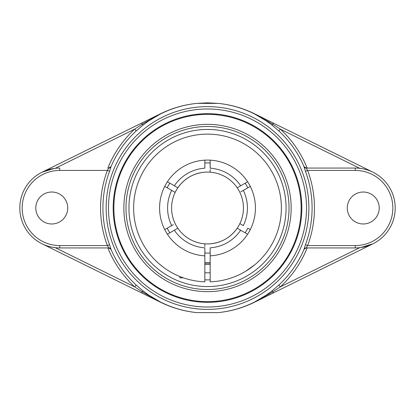 <?xml version="1.0" encoding="UTF-8"?>
<svg xmlns="http://www.w3.org/2000/svg" width="416" height="416" viewBox="0 0 416 416"><rect width="100%" height="100%" fill="white"/><g stroke="black" fill="none" stroke-linecap="round" stroke-linejoin="round"><path stroke-width="0.62" d="M301.153 208A93.647 93.647 0 0 1 207.506 301.647A93.647 93.647 0 0 1 113.859 208A93.647 93.647 0 0 1 207.506 114.353A93.647 93.647 0 0 1 301.153 208M113.194 208A94.312 94.312 0 0 0 254.665 289.676A94.312 94.312 0 0 0 254.665 126.324A94.312 94.312 0 0 0 113.194 208M207.506 291.647A83.647 83.647 0 0 0 291.153 208A83.647 83.647 0 0 0 207.506 124.353A83.647 83.647 0 0 0 123.859 208A83.647 83.647 0 0 0 207.506 291.647M111.01 166.629L108.654 168.064L107.375 170.43L109.585 171.262L111.01 166.629A104.993 104.993 0 0 1 136.224 130.91L143.094 125.029L148.621 120.962L160.462 113.974C171.943 108.243 184.049 104.718 196.789 103.386L207.506 102.846L218.223 103.386C230.963 104.718 243.074 108.243 254.55 113.974L266.396 120.962L271.924 125.029L278.788 130.91A104.993 104.993 0 0 1 304.008 166.629L305.432 171.262A104.588 104.588 0 0 1 305.432 244.738L303.961 249.371L306.129 247.936A2.366 2.361 -90 0 0 303.961 249.371M304.008 249.371A104.993 104.993 0 0 1 278.788 285.09L271.924 290.971L266.396 295.038L254.55 302.026C243.074 307.757 230.963 311.282 218.223 312.614L196.789 312.614C184.049 311.282 171.943 307.757 160.462 302.026L148.621 295.038L143.094 290.971L136.224 285.09A104.993 104.993 0 0 1 111.01 249.371L109.585 244.738A104.588 104.588 0 0 1 109.585 171.262M111.01 249.371L108.654 247.936L107.858 247.936A107.354 107.354 0 0 0 134.623 286.822L142.152 291.808L160.425 302.094C171.928 307.788 184.049 311.298 196.789 312.614L218.223 312.619C230.963 311.298 243.084 307.788 254.587 302.094L272.865 291.808L280.394 286.822A107.354 107.354 0 0 0 307.159 247.936L306.363 247.936M143.094 290.971A2.366 0.27 -51.7 0 0 142.152 291.808L141.612 292.906L42.084 243.812C46.202 245.846 50.601 247.135 55.276 247.681L134.623 286.822L136.224 285.09M108.654 168.064L108.888 168.064A2.366 2.361 90 0 0 111.056 166.629M107.858 247.936L59.748 247.936L108.888 247.936L107.375 245.57L59.748 245.57A37.57 37.57 0 0 1 22.183 208A37.57 37.57 0 0 1 59.748 170.43L107.375 170.43A106.948 106.948 0 0 0 107.375 245.57L109.585 244.738M108.654 247.936L108.888 247.936A2.366 2.361 -90 0 1 111.056 249.371M136.224 130.91L134.623 129.178A107.354 107.354 0 0 0 107.858 168.064M304.008 166.629L306.363 168.064L307.159 168.064A107.354 107.354 0 0 0 280.394 129.178L272.865 124.192L254.587 113.906C243.084 108.212 230.963 104.702 218.223 103.386L196.794 103.381C184.049 104.702 171.928 108.212 160.425 113.906L142.152 124.192L134.623 129.178L55.276 168.319M35.792 208A15.974 15.974 0 0 1 51.761 192.026A15.974 15.974 0 0 1 67.735 208A15.974 15.974 0 0 1 51.761 223.974A15.974 15.974 0 0 1 35.792 208M143.094 125.029A2.366 0.27 -128.3 0 1 142.152 124.192L141.612 123.094L42.084 172.188L54.34 168.433M196.794 103.381C184.096 104.671 171.964 108.155 160.399 113.828L141.612 123.094M271.924 125.029A2.366 0.27 128.3 0 0 272.865 124.192L273.406 123.094L372.934 172.188C368.81 170.154 364.416 168.865 359.736 168.319L280.394 129.178L278.788 130.91M355.264 245.57L307.642 245.57A106.948 106.948 0 0 0 307.642 170.43L355.264 170.43A37.57 37.57 0 0 1 392.834 208A37.57 37.57 0 0 1 355.264 245.57L355.264 247.936L306.129 247.936L307.642 245.57L305.432 244.738M307.159 168.064L355.264 168.064L306.129 168.064L307.642 170.43L305.432 171.262M306.363 168.064L306.129 168.064A2.366 2.361 90 0 1 303.961 166.629M278.788 285.09L280.394 286.822L359.736 247.681M347.277 208A15.974 15.974 0 0 1 363.251 192.026A15.974 15.974 0 0 1 379.226 208A15.974 15.974 0 0 1 363.251 223.974A15.974 15.974 0 0 1 347.277 208M355.264 170.43L355.264 168.064A39.936 39.936 0 0 1 395.2 208A39.936 39.936 0 0 1 355.264 247.936L307.159 247.936M271.924 290.971A2.366 0.27 51.7 0 1 272.865 291.808L273.406 292.906L372.934 243.812L360.672 247.567M218.223 312.614L218.223 312.619C230.916 311.329 243.048 307.845 254.618 302.172L273.406 292.906M273.406 123.094L254.618 113.828C243.048 108.155 230.916 104.671 218.223 103.381L218.223 103.386M59.748 170.43L59.748 168.064A39.936 39.936 0 0 0 19.817 208A39.936 39.936 0 0 0 59.748 247.936L59.748 245.57M286.068 208A78.562 78.562 0 0 0 207.506 129.438A78.562 78.562 0 0 0 128.95 208A78.562 78.562 0 0 0 207.506 286.562A78.562 78.562 0 0 0 286.068 208M141.612 292.906L160.399 302.172C171.964 307.845 184.096 311.329 196.794 312.619M246.345 233.496L245.154 232.809A45.084 45.084 0 0 0 247.816 228.197L247.905 228.249M247.614 234.229L237.583 228.441M237.869 228.602L239.044 229.284M239.798 229.715L240.63 230.199M210.168 255.845L210.168 281.83A73.876 73.876 0 0 0 281.367 206.227A73.876 73.876 0 0 0 206.622 134.129A73.876 73.876 0 0 0 133.63 208A73.876 73.876 0 0 0 204.844 281.83L204.844 255.845A47.923 47.923 0 0 1 159.588 208A47.923 47.923 0 0 1 206.622 160.087A47.923 47.923 0 0 1 255.398 206.227A47.923 47.923 0 0 1 210.168 255.845L210.168 247.827A39.92 39.92 0 0 0 240.672 230.22L245.154 232.809M247.905 187.751L247.816 187.803A45.084 45.084 0 0 0 245.154 183.191M250.276 186.384L240.781 191.864M239.881 223.616L243.334 225.607A39.92 39.92 0 0 0 243.334 190.393L247.816 187.803M167.404 181.771L177.814 187.782A35.927 35.927 0 0 1 237.203 187.782L247.614 181.771M164.741 229.616L173.3 224.676M169.863 183.191A45.084 45.084 0 0 0 167.201 187.803L171.683 190.393A39.92 39.92 0 0 0 171.683 225.607L167.201 228.197A45.084 45.084 0 0 0 169.863 232.809M210.168 262.512A54.579 54.579 0 0 1 204.844 262.512M204.844 253.006A45.084 45.084 0 0 0 210.168 253.006M210.168 162.994A45.084 45.084 0 0 0 204.844 162.994M245.242 183.139L246.397 182.473M169.775 232.861L168.62 233.527M204.844 246.47L204.844 243.828A35.927 35.927 0 0 1 179.156 185.936A35.927 35.927 0 0 0 177.814 187.782M204.844 255.845L204.844 247.827A39.92 39.92 0 0 1 174.346 230.22L167.404 234.229M247.816 228.197L250.276 229.616M240.224 186.035L239.798 186.285M239.049 186.716L238.051 187.294M210.168 169.53L210.168 172.172A35.927 35.927 0 0 1 237.203 228.218A35.927 35.927 0 0 1 177.814 228.218L174.346 230.22M174.377 230.204L174.652 230.043M176.899 228.748L177.798 228.228M174.158 191.818L174.507 192.02M174.346 185.78A39.92 39.92 0 0 1 204.844 168.173L204.844 160.155M175.152 192.395A35.927 35.927 0 0 0 175.152 223.605A35.927 35.927 0 0 1 175.152 192.395L164.741 186.384M210.168 160.155L210.168 168.173A39.92 39.92 0 0 1 240.672 185.78M207.506 263.91A55.91 55.91 0 0 0 210.168 263.843A55.91 55.91 0 0 1 204.844 263.843A55.91 55.91 0 0 0 207.506 263.91M239.866 223.605A35.927 35.927 0 0 0 243.433 208A35.927 35.927 0 0 1 239.866 223.605A35.927 35.927 0 0 0 239.866 192.395A35.927 35.927 0 0 1 243.433 208A35.927 35.927 0 0 0 239.866 192.395M237.203 187.782A35.927 35.927 0 0 0 210.168 172.172A35.927 35.927 0 0 1 237.203 187.782M204.844 172.172A35.927 35.927 0 0 0 202.374 172.442A35.927 35.927 0 0 1 204.844 172.172C193.357 173.285 184.298 178.558 177.663 188.001M199.207 173.046A35.927 35.927 0 0 0 181.329 183.399A35.927 35.927 0 0 1 199.207 173.046M177.814 228.218A35.927 35.927 0 0 0 204.844 243.828A35.927 35.927 0 0 1 177.814 228.218M237.203 228.218A35.927 35.927 0 0 1 235.862 230.064A35.927 35.927 0 0 0 237.203 228.218A35.927 35.927 0 0 1 210.168 243.828A35.927 35.927 0 0 0 212.644 243.558A35.927 35.927 0 0 1 210.168 243.828C221.655 242.715 230.719 237.442 237.354 227.999M215.81 242.954A35.927 35.927 0 0 0 233.688 232.601A35.927 35.927 0 0 1 215.81 242.954M207.506 286.562A78.562 78.562 0 0 0 275.543 168.719A78.562 78.562 0 0 0 139.474 168.719A78.562 78.562 0 0 0 207.506 286.562M204.844 279.833A71.88 71.88 0 0 0 210.168 279.833M245.534 271.341L254.784 264.774M242.928 272.834L244.54 271.929M164.247 267.888C160.03 264.737 156.702 261.846 154.268 259.22M153.104 257.988L152.698 257.535L153.104 257.988M158.018 262.855C164.434 268.622 171.636 273.14 179.618 276.411M187.694 279.172L188.916 279.5M179.821 276.494L179.821 277.836L183.409 277.836M306.519 208A99.013 99.013 0 0 1 207.506 307.013A99.013 99.013 0 0 1 108.498 208A99.013 99.013 0 0 1 207.506 108.987A99.013 99.013 0 0 1 306.519 208M308.88 208A101.374 101.374 0 0 0 207.506 106.626A101.374 101.374 0 0 0 106.137 208A101.374 101.374 0 0 0 207.506 309.374A101.374 101.374 0 0 0 308.88 208M207.506 289.52A81.52 81.52 0 0 1 136.911 167.242A81.52 81.52 0 0 1 278.106 167.242A81.52 81.52 0 0 1 207.506 289.52M204.844 272.834L210.168 272.834M204.844 264.202L210.168 264.202"/></g></svg>
